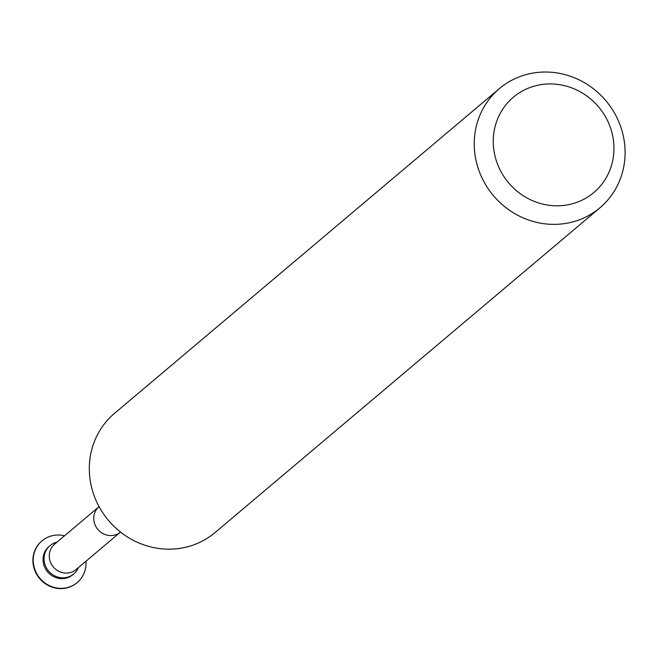 <?xml version="1.0" encoding="UTF-8"?>
<svg xmlns="http://www.w3.org/2000/svg" width="658" height="658" viewBox="0 0 658 658"><rect width="100%" height="100%" fill="white"/><g stroke="black" fill="none" stroke-linecap="round" stroke-linejoin="round"><path stroke-width="0.99" d="M613.955 148.552A62.37 58.866 49.8 0 0 553.814 84.043A62.37 58.866 49.8 0 0 493.253 141.182A62.37 58.866 49.8 0 0 553.394 205.699A62.37 58.866 49.8 0 0 613.955 148.552M474.229 143.592A77.965 73.581 -130.2 0 1 499.389 88.608A77.965 73.581 -130.2 0 1 580.586 80.605A77.965 73.581 -130.2 0 1 625.1 152.804A77.965 73.581 -130.2 0 1 599.948 207.78A77.965 73.581 -130.2 0 1 518.743 215.783A77.965 73.581 -130.2 0 1 474.229 143.592M77.06 582.684A27.291 25.752 -130.2 0 1 76.896 582.824A27.291 25.752 -130.2 0 1 48.478 585.62A27.291 25.752 -130.2 0 1 32.9 560.353A27.291 25.752 -130.2 0 1 41.701 541.115A27.291 25.752 -130.2 0 1 41.865 540.975M85.959 561.233A27.291 25.752 -130.2 0 1 86.033 563.306A27.291 25.752 -130.2 0 1 77.225 582.544A27.291 25.752 -130.2 0 1 48.807 585.349A27.291 25.752 -130.2 0 1 33.229 560.081A27.291 25.752 -130.2 0 1 42.03 540.835A27.291 25.752 -130.2 0 1 64.509 535.809M78.417 567.599A18.465 17.429 -130.2 0 1 73.811 573.891L72.824 574.722A18.465 17.429 -130.2 0 1 53.594 576.614A18.465 17.429 -130.2 0 1 43.05 559.514A18.465 17.429 -130.2 0 1 49.005 546.494L49.992 545.663A18.465 17.429 -130.2 0 1 56.966 542.176M73.811 573.891A18.465 17.429 -130.2 0 1 54.573 575.783A18.465 17.429 -130.2 0 1 44.037 558.683A18.465 17.429 -130.2 0 1 49.992 545.663M599.948 207.78L215.026 532.577A77.965 73.581 -130.2 0 1 133.821 540.58A77.965 73.581 -130.2 0 1 89.315 468.389A77.965 73.581 -130.2 0 1 114.467 413.405L499.389 88.608M76.081 569.565A16.631 15.693 -130.2 0 1 58.759 571.276A16.631 15.693 -130.2 0 1 49.268 555.87A16.631 15.693 -130.2 0 1 54.63 544.141L99.078 506.644A16.631 15.693 -130.2 0 0 93.749 518.34A16.631 15.693 -130.2 0 0 103.224 533.728A16.631 15.693 -130.2 0 0 120.529 532.067L76.081 569.565"/></g></svg>
